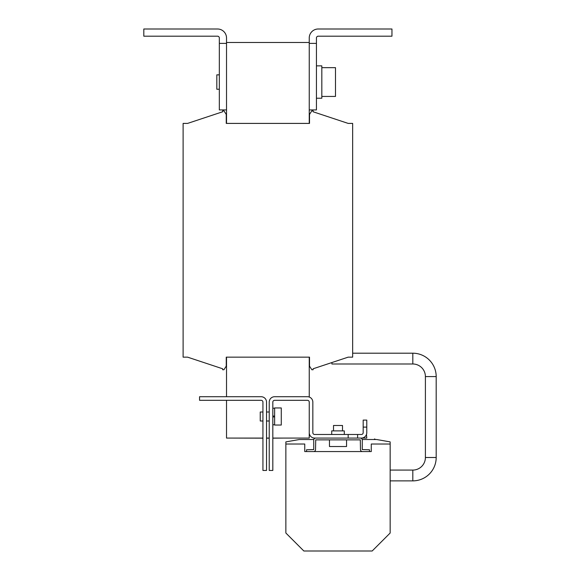 <?xml version="1.0" encoding="UTF-8"?>
<svg xmlns="http://www.w3.org/2000/svg" width="580" height="580" viewBox="0 0 580 580"><rect width="100%" height="100%" fill="white"/><g stroke="black" fill="none" stroke-linecap="round" stroke-linejoin="round"><path stroke-width="0.87" d="M390.159 480.871L412.815 480.871A23.374 23.374 0 0 0 436.189 457.497L436.189 376.579A23.374 23.374 0 0 0 412.815 353.205L412.815 363.993L331.898 363.993L331.898 362.558L313.106 368.786L348.16 357.157L352.654 357.157L352.654 123.402L348.16 123.402L313.106 111.773L313.106 110.816L311.844 110.816L309.8 113.963A1.798 1.798 0 0 0 309.51 114.949L309.51 123.402L226.258 123.402L226.258 114.949A1.798 1.798 0 0 0 225.968 113.963L223.916 110.816L222.662 110.816L222.662 111.773L187.608 123.402L183.113 123.402L183.113 357.157L187.608 357.157L222.662 368.786L222.662 369.75L223.916 369.75L225.968 366.596A1.798 1.798 0 0 0 226.258 365.618L226.258 357.157L309.51 357.157L309.51 365.618A1.798 1.798 0 0 0 309.8 366.596L311.844 369.75L313.106 369.75L313.106 368.786M390.159 470.083L412.815 470.083A12.586 12.586 0 0 0 425.401 457.497L425.401 376.579A12.586 12.586 0 0 0 412.815 363.993M412.815 353.205A23.374 23.374 0 0 1 436.189 376.579A23.374 23.374 0 0 0 412.815 353.205A23.374 23.374 0 0 1 436.189 376.579A23.374 23.374 0 0 0 412.815 353.205A23.374 23.374 0 0 1 436.189 376.579A23.374 23.374 0 0 0 412.815 353.205A23.374 23.374 0 0 1 436.189 376.579A23.374 23.374 0 0 0 412.815 353.205A23.374 23.374 0 0 1 436.189 376.579A23.374 23.374 0 0 0 412.815 353.205L352.654 353.205M436.189 457.497A23.374 23.374 0 0 1 412.815 480.871A23.374 23.374 0 0 0 436.189 457.497A23.374 23.374 0 0 1 412.815 480.871A23.374 23.374 0 0 0 436.189 457.497A23.374 23.374 0 0 1 412.815 480.871A23.374 23.374 0 0 0 436.189 457.497A23.374 23.374 0 0 1 412.815 480.871A23.374 23.374 0 0 0 436.189 457.497A23.374 23.374 0 0 1 412.815 480.871A23.374 23.374 0 0 0 436.189 457.497L425.401 457.497A12.586 12.586 0 0 1 412.815 470.083A12.586 12.586 0 0 0 425.401 457.497A12.586 12.586 0 0 1 412.815 470.083A12.586 12.586 0 0 0 425.401 457.497A12.586 12.586 0 0 1 412.815 470.083A12.586 12.586 0 0 0 425.401 457.497A12.586 12.586 0 0 1 412.815 470.083A12.586 12.586 0 0 0 425.401 457.497A12.586 12.586 0 0 1 412.815 470.083A12.586 12.586 0 0 0 425.401 457.497M219.334 74.849L216.819 74.849L216.819 89.24L219.334 89.24M321.827 96.432L335.494 96.432L335.494 67.657L321.827 67.657M316.433 65.859L321.827 65.859L321.827 98.23L316.433 98.23M329.469 439.872L329.469 446.527L346.55 446.527L346.55 439.872M342.505 430.882L342.505 425.488L333.514 425.488L333.514 430.882M281.278 425.038L274.623 425.038L274.623 407.958L281.278 407.958L281.278 425.038M269.229 420.993L266.532 420.993M269.229 412.003L266.532 412.003M262.936 420.993L260.239 420.993L260.239 412.003L262.936 412.003M331.716 434.478L331.716 430.882L344.302 430.882L344.302 434.478M313.809 439.517L299.352 439.517L285.868 441.895L285.868 533.02L303.848 551L372.172 551L390.159 533.02L390.159 441.895L376.666 439.517L362.21 439.517M309.242 43.384L316.433 43.384L316.433 37.99A1.798 1.798 0 0 1 318.231 36.192L391.957 36.192L391.957 29L318.231 29A8.99 8.99 0 0 0 309.242 37.99L309.242 123.402M226.526 357.157L226.526 396.72M309.242 357.157L309.242 397.032M226.526 123.402L226.526 37.99A8.99 8.99 0 0 0 217.536 29L143.811 29L143.811 36.192L217.536 36.192A1.798 1.798 0 0 1 219.334 37.99L219.334 109.917L226.526 109.917M309.51 357.157L309.51 365.618L309.51 357.157M348.16 123.402L313.106 111.773L348.16 123.402M311.844 110.816L309.8 113.963L311.844 110.816M309.51 114.949L309.51 123.402L309.51 114.949M222.662 111.773L187.608 123.402L222.662 111.773M187.608 357.157L222.662 368.786L187.608 357.157M223.916 369.75L225.968 366.596L223.916 369.75M366.473 434.478L366.777 438.074L314.635 438.074A5.394 5.394 0 0 1 309.242 432.68L309.242 438.074L272.825 438.074M357.606 438.074L357.606 434.478L314.635 434.478A1.798 1.798 0 0 1 312.837 432.68L312.837 402.114A5.394 5.394 0 0 0 307.443 396.72L274.623 396.72A5.394 5.394 0 0 0 269.229 402.114L269.229 470.445L272.825 470.445L272.825 402.114A1.798 1.798 0 0 1 274.623 400.316L307.443 400.316A1.798 1.798 0 0 1 309.242 402.114L309.242 432.68M348.167 438.074L348.167 434.478M361.383 438.074A5.394 5.394 0 0 0 366.777 432.68L366.777 427.105L363.181 427.105L363.181 432.68A1.798 1.798 0 0 1 361.383 434.478L357.606 434.478M366.777 427.105L366.777 420.094L363.181 420.094L363.181 427.105M284.07 438.074L272.825 438.168M262.936 438.168L230.122 438.074M269.229 438.168L266.532 438.168M266.532 470.445L262.936 470.445L262.936 402.114A1.798 1.798 0 0 0 261.138 400.316L199.556 400.316L199.556 396.72L261.138 396.72A5.394 5.394 0 0 1 266.532 402.114L266.532 470.445M269.229 438.074L266.532 438.074M262.936 438.074L226.526 438.074L226.526 400.316M272.825 416.947L274.623 416.947M274.623 416.048L272.825 416.048M274.267 416.947L273.187 416.947M390.159 444.012L371.272 444.012L371.272 451.566L304.746 451.566L304.746 444.012L285.868 444.012M375.586 439.517L374.578 438.937L374.238 439.517M291.573 538.726L298.185 545.338M369.474 451.566L369.474 449.768L362.282 449.587L362.282 440.053A1.979 1.979 0 0 0 360.31 438.074M315.716 438.074A1.979 1.979 0 0 0 313.736 440.053L313.736 449.587L306.544 449.768L306.544 451.566M362.464 451.566A1.979 1.979 0 0 1 360.485 449.587L360.31 439.872L315.716 439.872L315.535 449.587A1.979 1.979 0 0 1 313.555 451.566M309.242 42.485L226.526 42.485M309.242 109.917L316.433 109.917L316.433 43.384M226.526 43.384L219.334 43.384M436.189 376.579L425.401 376.579M412.815 480.871L412.815 470.083M272.825 424.77L274.623 424.77M272.825 408.226L274.623 408.226"/></g></svg>
